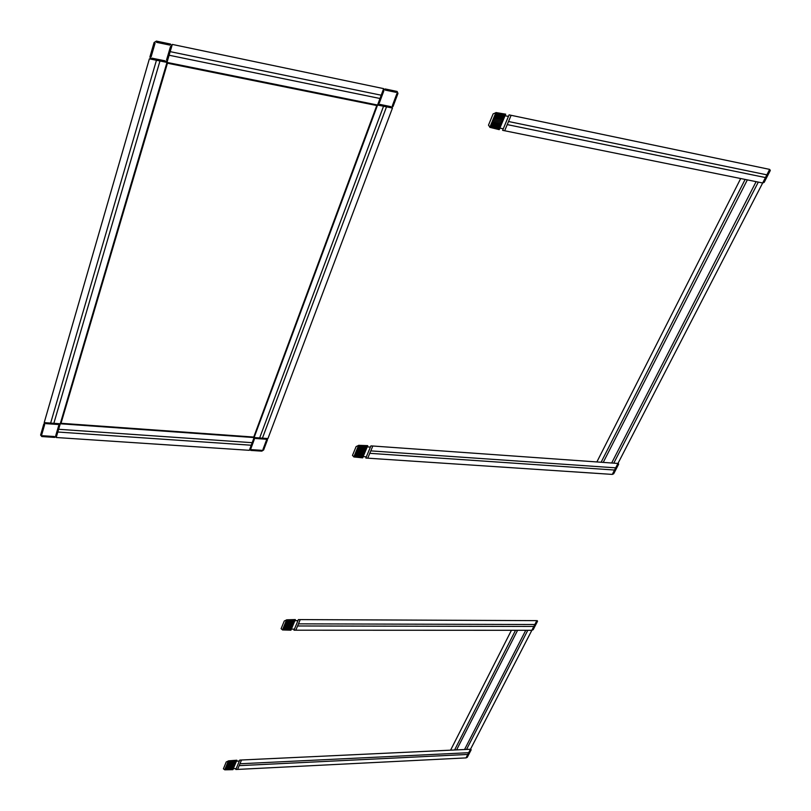 <?xml version="1.0" encoding="UTF-8"?>
<svg xmlns="http://www.w3.org/2000/svg" width="811" height="811" viewBox="0 0 811 811"><rect width="100%" height="100%" fill="white"/><g stroke="black" fill="none" stroke-linecap="round" stroke-linejoin="round"><path stroke-width="0.61" stroke-dasharray="4.05 3.04" d=""/><path stroke-width="1.22" d="M397.106 91.45L397.978 93.397L393.071 106.423L397.978 93.397L397.106 91.45L385.154 88.946L383.035 90.285L378.169 103.402L379.061 105.329L390.983 107.741L393.071 106.423M392.463 108.045L149.376 58.838L44.2 422.622L254.096 437.565L377.561 105.035L392.463 108.045L267.944 438.548L254.096 437.565L249.362 450.318L117.504 441.569M149.893 57.034L154.08 42.537L149.893 57.034L154.08 42.537L156.391 41.087L170.543 44.058L171.77 46.227L167.522 60.622L165.241 62.052L151.14 59.203L149.893 57.034M44.2 422.622L60.257 423.768L44.2 422.622L60.257 423.768L172.307 44.423L383.654 88.632L377.561 105.035M381.211 95.211L170.168 51.64M169.114 55.239L379.994 98.496M386.523 106.839L262.429 438.153M259.652 437.96L383.542 106.241M762.664 182.982L769.669 169.398L511.123 115.304L504.665 130.753L762.664 182.982L740.696 178.532L596.866 461.946L617.952 463.446L612.295 474.405L367.738 458.174L372.827 446.009L617.952 463.446L762.664 182.982L764.185 182.353L770.318 170.472L769.669 169.398L762.664 182.982M765.462 177.558L507.24 124.6M508.527 121.508L766.861 174.841M615.681 467.846L370.789 450.886M369.775 453.319L614.556 470.035M396.356 92.403L385.144 90.062M392.301 105.835L396.893 93.62M383.826 90.893L379.254 103.179M379.812 104.386L390.993 106.657M249.362 450.318L56.202 437.504L60.257 423.768L56.202 437.504M252.201 442.684L58.625 429.283M57.814 432.03L251.248 445.229M165.13 60.845L151.91 58.159M170.533 46.45L166.559 59.943M151.13 56.811L155.063 43.226M156.503 42.324L169.773 45.092M156.391 41.087L154.08 42.537M166.995 62.406L149.376 58.838L166.995 62.406M758.305 182.1L613.765 463.152M611.666 463L756.116 181.654M745.127 179.434L601.113 462.25M603.232 462.402L747.337 179.88M456.593 749.891L517.59 630.289M515.543 630.289L454.596 749.982M464.551 749.516L525.761 630.299M527.799 630.299L466.538 749.425M470.492 749.242L466.021 757.9L467.278 757.312L471.191 749.739L470.492 749.242L531.854 630.299L511.427 630.289L450.581 750.175L470.492 749.242L466.021 757.9L237.593 769.416L241.526 759.998L450.581 750.175M239.154 765.655L467.805 754.443M468.697 752.709L239.944 763.78M298.458 623.852L534.844 624.511M533.851 626.447L297.576 625.97M295.802 630.198L531.854 630.299L536.841 620.638L300.242 619.604L295.802 630.198L300.242 619.604L298.407 619.594L293.977 630.198L295.802 630.198M508.436 116.429L505.03 115.72M503.276 128.807L499.87 128.118M370.404 447.094L367.221 446.871M366.339 456.836L363.156 456.623M297.961 620.658L294.9 620.648M294.413 629.143L291.362 629.133M239.367 761.032L236.417 761.174M236.224 768.564L233.284 768.706M255.485 437.656L253.62 438.842L249.829 449.051L250.751 450.409L261.791 451.149L263.646 449.973L267.468 439.826L266.566 438.447L255.485 437.656M251.39 449.639L261.75 450.328M254.37 439.227L250.822 448.787M262.906 449.598L266.484 440.079M265.927 439.217L255.536 438.487M156.442 60.267L50.637 423.089M53.85 423.312L159.97 60.987M167.451 63.207L61.007 423.291L253.752 437.048L376.77 105.531L167.451 63.207M504.989 114.027L498.552 129.507M495.926 112.547L489.824 127.337L499.231 129.659L505.679 114.169L495.926 112.547M502.516 119.977L493.595 118.183M502.992 118.822L494.061 117.048M503.449 117.737L494.507 115.993M503.854 116.754L494.903 115.02M504.219 115.892L495.247 114.179M504.513 115.172L495.541 113.469M504.746 114.615L495.764 112.932M504.908 114.239L495.916 112.557M502.019 121.184L493.108 119.369M498.633 129.304L489.824 127.327M498.795 128.929L489.976 126.952M499.018 128.381L490.199 126.415M499.312 127.672L490.483 125.725M499.677 126.81L490.837 124.884M500.083 125.837L491.233 123.921M500.529 124.752L491.669 122.866M501.016 123.596L492.135 121.731M501.512 122.4L492.622 120.555M495.845 112.739L493.129 113.885L488.486 125.158L489.905 127.145M511.123 115.304L509.085 114.878L502.627 130.348L504.665 130.753L511.123 115.304M367.089 445.604L362.02 457.789M358.624 445.31L353.819 456.948L362.649 457.84L367.728 445.644L358.624 445.31M365.143 450.287L356.789 449.75M365.518 449.375L357.164 448.858M365.873 448.524L357.509 448.017M366.197 447.743L357.823 447.256M366.481 447.064L358.097 446.597M366.714 446.506L358.32 446.04M366.896 446.07L358.503 445.614M367.018 445.766L358.614 445.32M364.747 451.23L356.414 450.673M362.081 457.627L353.829 456.928M362.203 457.333L353.951 456.644M362.385 456.897L354.123 456.218M362.618 456.34L354.346 455.67M362.902 455.67L354.62 455.012M363.227 454.89L354.934 454.251M363.571 454.048L355.279 453.42M363.957 453.136L355.644 452.528M364.342 452.193L356.029 451.605M358.563 445.462L356.12 446.567L352.471 455.427L353.89 456.786M372.827 446.009L370.921 445.878L365.832 458.053L367.738 458.174L372.827 446.009M618.337 463.476L612.295 474.405L613.694 473.786L618.641 464.206L618.337 463.476M537.227 620.638L531.854 630.299L533.182 629.701L537.541 621.246L537.227 620.638M294.728 619.574L290.318 630.188M286.628 619.807L282.451 629.934L290.926 630.198L295.346 619.574L286.628 619.807L294.667 619.726M293.035 623.659L285.036 623.659M293.359 622.858L285.35 622.889M293.673 622.118L285.654 622.159M293.957 621.439L285.928 621.5M294.2 620.851L286.161 620.922M294.403 620.364L286.364 620.435M294.565 619.979L286.516 620.07M292.69 624.48L284.702 624.47M290.379 630.046L282.451 629.924M290.48 629.792L282.552 629.671M290.642 629.417L282.704 629.295M290.845 628.93L282.907 628.819M291.088 628.343L283.14 628.251M291.362 627.663L283.414 627.592M291.676 626.923L283.708 626.862M292.001 626.133L284.032 626.092M292.345 625.311L284.367 625.281M286.567 619.939L284.276 621.013L281.093 628.728L282.502 629.792M241.526 759.998L239.762 760.089L235.829 769.497L237.593 769.416L241.526 759.998M236.224 760.252L232.301 769.669M228.428 760.85L224.718 769.832L232.889 769.649L236.812 760.221L228.428 760.85L236.163 760.383M234.714 763.871L227.019 764.276M235.008 763.171L227.303 763.587M235.281 762.512L227.567 762.938M235.535 761.914L227.81 762.35M235.748 761.387L228.023 761.843M235.93 760.951L228.195 761.407M236.072 760.617L228.337 761.083M234.409 764.601L226.725 764.986M232.351 769.548L224.728 769.821M232.453 769.325L224.819 769.598M232.585 768.99L224.951 769.274M232.767 768.554L225.134 768.848M232.99 768.027L225.336 768.341M233.233 767.439L225.58 767.753M233.507 766.78L225.843 767.115M233.801 766.071L226.127 766.425M234.105 765.341L226.421 765.716M228.378 760.971L226.208 762.005L223.39 768.848L224.769 769.71M45.963 423.636L58.007 424.488M41.706 434.787L44.706 424.437M54.611 437.403L41.807 436.551L40.601 435.071L43.794 424.011L45.811 422.744L58.656 423.656L59.852 425.146L56.598 436.136L54.611 437.403M58.747 425.42L55.706 435.73M54.459 436.521L42.456 435.72"/></g></svg>
